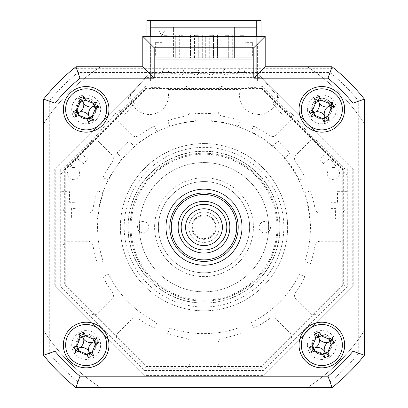 <?xml version="1.0" encoding="UTF-8"?>
<svg xmlns="http://www.w3.org/2000/svg" width="408" height="408" viewBox="0 0 408 408"><rect width="100%" height="100%" fill="white"/><g stroke="black" fill="none" stroke-linecap="round" stroke-linejoin="round"><path stroke-width="0.31" stroke-dasharray="2.04 1.53" d="M150.781 83.88L150.781 20.4L146.982 20.4L146.982 83.88L144.641 83.88L60.695 167.826L60.695 286.549L144.641 370.495L263.359 370.495L347.305 286.549L347.305 167.826L263.359 83.88L261.018 83.88L261.018 20.4L150.781 20.4L150.781 83.88L257.219 83.88L257.219 20.4L257.219 83.88M150.781 87.638L159.905 87.638L159.905 20.4L159.905 87.077L248.095 87.077L248.095 20.4L248.095 87.638L257.219 87.638M159.905 87.638L159.905 87.077M248.095 87.077L248.095 87.638M146.982 36.363L146.982 83.88M339.706 213.124A5.319 5.319 0 0 0 345.025 207.799L345.025 170.661A4.559 4.559 0 0 0 343.689 167.438L317.429 141.173A5.319 5.319 0 0 0 309.901 141.173L296.137 154.943A5.319 5.319 0 0 0 295.565 161.798A112.516 112.516 0 0 1 304.99 177.577L299.477 180.147A106.437 106.437 0 0 0 251.037 131.713L253.608 126.2A112.516 112.516 0 0 1 269.387 135.619A5.319 5.319 0 0 0 276.241 135.053L290.012 121.283A5.319 5.319 0 0 0 290.012 113.761L263.752 87.496A4.559 4.559 0 0 0 260.523 86.159L223.385 86.159A5.319 5.319 0 0 0 218.066 91.484L218.066 110.956A5.319 5.319 0 0 0 222.513 116.204A112.516 112.516 0 0 1 240.332 120.697L238.252 126.414A106.437 106.437 0 0 0 169.748 126.414L167.668 120.697A112.516 112.516 0 0 1 185.487 116.204A5.319 5.319 0 0 0 189.934 110.956L189.934 91.484A5.319 5.319 0 0 0 184.615 86.159L147.477 86.159A4.559 4.559 0 0 0 144.248 87.496L117.989 113.761A5.319 5.319 0 0 0 117.989 121.283L131.759 135.053A5.319 5.319 0 0 0 138.613 135.619A112.516 112.516 0 0 1 154.392 126.2L156.963 131.713A106.437 106.437 0 0 0 108.523 180.147L103.01 177.577A112.516 112.516 0 0 1 112.435 161.798A5.319 5.319 0 0 0 111.863 154.943L98.099 141.173A5.319 5.319 0 0 0 90.571 141.173L64.311 167.438A4.559 4.559 0 0 0 62.975 170.661L62.975 207.799A5.319 5.319 0 0 0 68.294 213.124L87.766 213.124A5.319 5.319 0 0 0 93.014 208.677A112.516 112.516 0 0 1 97.512 190.857L103.229 192.938A106.437 106.437 0 0 0 103.229 261.441L97.512 263.517A112.516 112.516 0 0 1 93.014 245.698A5.319 5.319 0 0 0 87.766 241.25L68.294 241.25A5.319 5.319 0 0 0 62.975 246.575L62.975 283.713A4.559 4.559 0 0 0 64.311 286.936L90.571 313.201A5.319 5.319 0 0 0 98.099 313.201L111.863 299.431A5.319 5.319 0 0 0 112.435 292.577A112.516 112.516 0 0 1 103.01 276.797L108.523 274.227A106.437 106.437 0 0 0 156.963 322.662L154.392 328.18A112.516 112.516 0 0 1 138.613 318.755A5.319 5.319 0 0 0 131.759 319.321L117.989 333.091A5.319 5.319 0 0 0 117.989 340.619L144.248 366.879A4.559 4.559 0 0 0 147.477 368.215L184.615 368.215A5.319 5.319 0 0 0 189.934 362.89L189.934 343.419A5.319 5.319 0 0 0 185.487 338.171A112.516 112.516 0 0 1 167.668 333.678L169.748 327.961A106.437 106.437 0 0 0 238.252 327.961L240.332 333.678A112.516 112.516 0 0 1 222.513 338.171A5.319 5.319 0 0 0 218.066 343.419L218.066 362.89A5.319 5.319 0 0 0 223.385 368.215L260.523 368.215A4.559 4.559 0 0 0 263.752 366.879L290.012 340.619A5.319 5.319 0 0 0 290.012 333.091L276.241 319.321A5.319 5.319 0 0 0 269.387 318.755A112.516 112.516 0 0 1 253.608 328.18L251.037 322.662A106.437 106.437 0 0 0 299.477 274.227L304.99 276.797A112.516 112.516 0 0 1 295.565 292.577A5.319 5.319 0 0 0 296.137 299.431L309.901 313.201A5.319 5.319 0 0 0 317.429 313.201L343.689 286.936A4.559 4.559 0 0 0 345.025 283.713L345.025 246.575A5.319 5.319 0 0 0 339.706 241.25L320.234 241.25A5.319 5.319 0 0 0 314.986 245.698A112.516 112.516 0 0 1 310.488 263.517L304.771 261.441A106.437 106.437 0 0 0 304.771 192.938L310.488 190.857A112.516 112.516 0 0 1 314.986 208.677A5.319 5.319 0 0 0 320.234 213.124L339.706 213.124M261.018 83.88L261.018 36.363M146.982 87.878L146.294 87.878L64.688 169.483L64.688 284.891L146.294 366.501L261.707 366.501L343.312 284.891L343.312 169.483L261.707 87.878L261.018 87.878M261.472 88.444L146.528 88.444L65.255 169.718L65.255 284.656L146.528 365.935L261.472 365.935L342.745 284.656L342.745 169.718L261.472 88.444M63.352 345.025A22.807 22.807 0 0 0 86.159 367.832A22.807 22.807 0 0 0 108.967 345.025A22.807 22.807 0 0 0 86.159 322.218A22.807 22.807 0 0 0 63.352 345.025M299.033 345.025A22.807 22.807 0 0 0 321.841 367.832A22.807 22.807 0 0 0 344.648 345.025A22.807 22.807 0 0 0 321.841 322.218A22.807 22.807 0 0 0 299.033 345.025M299.033 109.349A22.807 22.807 0 0 0 321.841 132.156A22.807 22.807 0 0 0 344.648 109.349A22.807 22.807 0 0 0 321.841 86.542A22.807 22.807 0 0 0 299.033 109.349M63.352 109.349A22.807 22.807 0 0 0 86.159 132.156A22.807 22.807 0 0 0 108.967 109.349A22.807 22.807 0 0 0 86.159 86.542A22.807 22.807 0 0 0 63.352 109.349M165.99 227.19A38.01 38.01 0 0 0 204 265.2A38.01 38.01 0 0 0 242.01 227.19A38.01 38.01 0 0 0 204 189.174A38.01 38.01 0 0 0 165.99 227.19A38.01 38.01 0 0 0 204 265.2A38.01 38.01 0 0 0 242.01 227.19A38.01 38.01 0 0 0 204 189.174A38.01 38.01 0 0 0 165.99 227.19A38.01 38.01 0 0 1 204 189.174A38.01 38.01 0 0 1 242.01 227.19A38.01 38.01 0 0 1 204 265.2A38.01 38.01 0 0 1 165.99 227.19A38.01 38.01 0 0 0 204 265.2A38.01 38.01 0 0 0 242.01 227.19A38.01 38.01 0 0 0 204 189.174A38.01 38.01 0 0 0 165.99 227.19M265.2 66.774L265.2 80.881L265.2 66.774L332.071 66.774A205.265 205.265 0 0 1 364.41 99.113L364.41 355.261A205.265 205.265 0 0 1 332.071 387.6L75.929 387.6A205.265 205.265 0 0 1 43.59 355.261L43.59 99.113A205.265 205.265 0 0 1 75.929 66.774L142.8 66.774L142.8 80.881L142.8 66.774M299.9 115.581L265.2 80.881L257.596 80.881L257.596 43.967L150.404 43.967L150.404 80.881L142.8 80.881L108.1 115.581M142.8 36.363L265.2 36.363M71.716 109.349A14.443 14.443 0 0 0 86.159 123.792A14.443 14.443 0 0 0 100.608 109.349A14.443 14.443 0 0 0 86.159 94.906A14.443 14.443 0 0 0 71.716 109.349M307.392 345.025A14.443 14.443 0 0 0 321.841 359.468A14.443 14.443 0 0 0 336.284 345.025A14.443 14.443 0 0 0 321.841 330.582A14.443 14.443 0 0 0 307.392 345.025M71.716 345.025A14.443 14.443 0 0 0 86.159 359.468A14.443 14.443 0 0 0 100.608 345.025A14.443 14.443 0 0 0 86.159 330.582A14.443 14.443 0 0 0 71.716 345.025M307.392 109.349A14.443 14.443 0 0 0 321.841 123.792A14.443 14.443 0 0 0 336.284 109.349A14.443 14.443 0 0 0 321.841 94.906A14.443 14.443 0 0 0 307.392 109.349M103.749 119.937L96.747 126.934M92.397 131.289L55.753 167.933L55.753 286.442L92.397 323.085M96.747 327.44L103.749 334.443M108.1 338.793L144.743 375.436L263.257 375.436L299.9 338.793M304.251 334.443L311.253 327.44M315.603 323.085L352.247 286.442L352.247 167.933L315.603 131.289M311.253 126.934L304.251 119.937M257.596 80.881L257.596 43.967L150.404 43.967L150.404 80.881L142.8 80.881L130.596 93.085A19.008 19.008 0 0 0 151.246 114.413A19.008 19.008 0 0 0 167.515 89.582L240.485 89.582A19.008 19.008 0 0 0 256.754 114.413A19.008 19.008 0 0 0 277.404 93.085L265.2 80.881L257.596 80.881M77.581 349.11A9.501 9.501 0 0 0 95.666 345.025A9.501 9.501 0 0 1 86.159 354.532A9.501 9.501 0 0 1 76.658 345.025A9.501 9.501 0 0 1 86.159 335.524A9.501 9.501 0 0 1 95.666 345.025A9.501 9.501 0 0 0 86.159 335.524A9.501 9.501 0 0 0 77.199 348.187M312.334 345.025A9.501 9.501 0 0 1 321.841 335.524A9.501 9.501 0 0 1 331.342 345.025A9.501 9.501 0 0 0 321.841 335.524A9.501 9.501 0 0 0 312.334 345.025A9.501 9.501 0 0 0 321.841 354.532A9.501 9.501 0 0 0 331.342 345.025A9.501 9.501 0 0 1 321.841 354.532A9.501 9.501 0 0 1 312.334 345.025M318.673 100.388A9.501 9.501 0 0 0 312.334 109.349A9.501 9.501 0 0 1 321.841 99.848A9.501 9.501 0 0 1 331.342 109.349A9.501 9.501 0 0 0 330.801 106.187M330.419 105.264A9.501 9.501 0 0 0 321.111 99.873M79.988 102.122A9.501 9.501 0 0 0 76.658 109.349A9.501 9.501 0 0 1 86.159 99.848A9.501 9.501 0 0 1 95.666 109.349A9.501 9.501 0 0 0 82.074 100.771M287.63 227.19A83.63 83.63 0 0 1 204 310.814A83.63 83.63 0 0 1 120.37 227.19A83.63 83.63 0 0 1 204 143.56A83.63 83.63 0 0 1 287.63 227.19A83.63 83.63 0 0 1 204 310.814A83.63 83.63 0 0 1 120.37 227.19A83.63 83.63 0 0 1 204 143.56A83.63 83.63 0 0 1 287.63 227.19M130.03 227.19A73.97 73.97 0 0 1 204 153.214A73.97 73.97 0 0 1 277.97 227.19A73.97 73.97 0 0 1 204 301.16A73.97 73.97 0 0 1 130.03 227.19A73.97 73.97 0 0 1 204 153.214A73.97 73.97 0 0 1 277.97 227.19A73.97 73.97 0 0 1 204 301.16A73.97 73.97 0 0 1 130.03 227.19M358.698 353.241L364.41 355.261L364.41 99.113L362.89 97.232A205.265 205.265 0 0 0 333.953 68.294L74.047 68.294L75.929 66.774L332.071 66.774L75.929 66.774L77.943 72.491A199.553 199.553 0 0 0 49.302 101.133L49.302 353.241A199.553 199.553 0 0 0 77.943 381.888L330.057 381.888A199.553 199.553 0 0 0 358.698 353.241L358.698 101.133A199.553 199.553 0 0 0 330.057 72.491L77.943 72.491M49.302 353.241L43.59 355.261L43.59 99.113L43.59 355.261L45.11 357.143A205.265 205.265 0 0 0 74.047 386.08L333.953 386.08L332.071 387.6L75.929 387.6L332.071 387.6A205.265 205.265 0 0 0 364.41 355.261L362.89 357.143L362.89 97.232M45.11 357.143L45.11 97.232L43.59 99.113L49.302 101.133M77.943 381.888L75.929 387.6A205.265 205.265 0 0 1 43.59 355.261A205.265 205.265 0 0 0 75.929 387.6L74.047 386.08M330.057 72.491L332.071 66.774L333.953 68.294M74.047 68.294A205.265 205.265 0 0 0 45.11 97.232M77.199 112.511A9.501 9.501 0 0 0 95.666 109.349A9.501 9.501 0 0 1 86.159 118.85A9.501 9.501 0 0 1 76.658 109.349A9.501 9.501 0 0 0 76.684 110.073M331.342 109.349A9.501 9.501 0 0 1 321.841 118.85A9.501 9.501 0 0 1 312.334 109.349A9.501 9.501 0 0 0 321.841 118.85A9.501 9.501 0 0 0 331.342 109.349M261.737 77.418L353.767 169.453L353.767 284.922L261.737 376.956L146.263 376.956L54.233 284.922L54.233 169.453L146.263 77.418L261.737 77.418M358.698 101.133L364.41 99.113A205.265 205.265 0 0 0 332.071 66.774A205.265 205.265 0 0 1 364.41 99.113M75.929 66.774A205.265 205.265 0 0 0 43.59 99.113A205.265 205.265 0 0 1 75.929 66.774M330.057 381.888L332.071 387.6A205.265 205.265 0 0 0 364.41 355.261M169.789 227.19A34.211 34.211 0 0 0 204 261.4A34.211 34.211 0 0 0 238.211 227.19A34.211 34.211 0 0 0 204 192.979A34.211 34.211 0 0 0 169.789 227.19A34.211 34.211 0 0 0 204 261.4A34.211 34.211 0 0 0 238.211 227.19A34.211 34.211 0 0 0 204 192.979A34.211 34.211 0 0 0 169.789 227.19A34.211 34.211 0 0 1 204 192.979A34.211 34.211 0 0 1 238.211 227.19A34.211 34.211 0 0 1 204 261.4A34.211 34.211 0 0 1 169.789 227.19M158.386 227.19A45.614 45.614 0 0 0 204 272.804A45.614 45.614 0 0 0 249.614 227.19A45.614 45.614 0 0 0 204 181.57A45.614 45.614 0 0 0 158.386 227.19A45.614 45.614 0 0 1 204 181.57A45.614 45.614 0 0 1 249.614 227.19A45.614 45.614 0 0 1 204 272.804A45.614 45.614 0 0 1 158.386 227.19A45.614 45.614 0 0 0 204 272.804A45.614 45.614 0 0 0 249.614 227.19A45.614 45.614 0 0 0 204 181.57A45.614 45.614 0 0 0 158.386 227.19A45.614 45.614 0 0 1 204 181.57A45.614 45.614 0 0 1 249.614 227.19A45.614 45.614 0 0 1 204 272.804A45.614 45.614 0 0 1 158.386 227.19M268.622 227.19A64.622 64.622 0 0 1 204 291.807A64.622 64.622 0 0 1 139.378 227.19A64.622 64.622 0 0 1 204 162.568A64.622 64.622 0 0 1 268.622 227.19A64.622 64.622 0 0 1 204 291.807A64.622 64.622 0 0 1 139.378 227.19A64.622 64.622 0 0 1 204 162.568A64.622 64.622 0 0 1 268.622 227.19M143.183 221.488A5.702 5.702 0 0 0 137.481 227.19A5.702 5.702 0 0 0 143.183 232.891A5.702 5.702 0 0 0 148.884 227.19A5.702 5.702 0 0 0 143.183 221.488A5.702 5.702 0 0 0 137.481 227.19A5.702 5.702 0 0 0 143.183 232.891A5.702 5.702 0 0 0 148.884 227.19A5.702 5.702 0 0 0 143.183 221.488M204 154.204A72.986 72.986 0 0 1 276.986 227.19A72.986 72.986 0 0 1 204 300.171A72.986 72.986 0 0 1 131.014 227.19A72.986 72.986 0 0 1 204 154.204M204 303.21A76.026 76.026 0 0 0 280.026 227.19A76.026 76.026 0 0 0 204 151.164A76.026 76.026 0 0 0 127.974 227.19A76.026 76.026 0 0 0 204 303.21M264.817 221.488A5.702 5.702 0 0 0 259.116 227.19A5.702 5.702 0 0 0 264.817 232.891A5.702 5.702 0 0 0 270.519 227.19A5.702 5.702 0 0 0 264.817 221.488A5.702 5.702 0 0 0 259.116 227.19A5.702 5.702 0 0 0 264.817 232.891A5.702 5.702 0 0 0 270.519 227.19A5.702 5.702 0 0 0 264.817 221.488M204 177.771A49.414 49.414 0 0 0 154.586 227.19A49.414 49.414 0 0 0 204 276.604A49.414 49.414 0 0 0 253.414 227.19A49.414 49.414 0 0 0 204 177.771A49.414 49.414 0 0 0 154.586 227.19A49.414 49.414 0 0 0 204 276.604A49.414 49.414 0 0 0 253.414 227.19A49.414 49.414 0 0 0 204 177.771M256.724 36.363L256.724 71.92L256.724 20.604L150.292 20.604L150.292 71.92L128 97.925L134.349 103.367L124.455 114.913L118.524 109.829L80.922 153.694L87.521 158.829L83.788 163.628L77.061 158.401L70.528 166.801L68.126 164.934L60.2 175.124L60.2 191.658L69.544 191.658L69.544 202.302L76.168 202.302L76.168 208.386L71.604 208.386L71.604 219.03L97.405 219.03A106.437 106.437 0 0 1 122.701 158.12L116.928 153.173A114.036 114.036 0 0 1 129.29 140.811L134.237 146.584A106.437 106.437 0 0 1 195.35 121.268L194.764 113.689A114.036 114.036 0 0 1 212.252 113.689L211.67 121.268A106.437 106.437 0 0 1 272.779 146.584L277.726 140.811A114.036 114.036 0 0 1 290.088 153.173L284.32 158.12A106.437 106.437 0 0 1 309.616 219.03L335.412 219.03L335.412 208.386L330.852 208.386L330.852 202.302L337.472 202.302L337.472 191.658L346.815 191.658L346.815 175.124L338.89 164.934L336.488 166.801L329.955 158.401L323.228 163.628L319.495 158.829L326.094 153.694L288.492 109.829L282.56 114.913L272.666 103.367L279.016 97.925L256.724 71.92L279.016 97.925M150.292 36.363L150.292 71.92L128 97.925M73.567 167.484A6.084 6.084 0 0 0 67.488 173.568A6.084 6.084 0 0 0 73.567 179.653A6.084 6.084 0 0 0 79.652 173.568A6.084 6.084 0 0 0 73.567 167.484M180.703 68.881A3.04 3.04 0 0 0 177.659 71.92A3.04 3.04 0 0 0 180.703 74.96A3.04 3.04 0 0 0 183.743 71.92A3.04 3.04 0 0 0 180.703 68.881M226.318 68.881A3.04 3.04 0 0 0 223.273 71.92A3.04 3.04 0 0 0 226.318 74.96A3.04 3.04 0 0 0 229.357 71.92A3.04 3.04 0 0 0 226.318 68.881M211.109 68.881A3.04 3.04 0 0 0 208.07 71.92A3.04 3.04 0 0 0 211.109 74.96A3.04 3.04 0 0 0 214.154 71.92A3.04 3.04 0 0 0 211.109 68.881M195.906 68.881A3.04 3.04 0 0 0 192.867 71.92A3.04 3.04 0 0 0 195.906 74.96A3.04 3.04 0 0 0 198.946 71.92A3.04 3.04 0 0 0 195.906 68.881M241.521 68.881A3.04 3.04 0 0 0 238.481 71.92A3.04 3.04 0 0 0 241.521 74.96A3.04 3.04 0 0 0 244.56 71.92A3.04 3.04 0 0 0 241.521 68.881M165.495 68.881A3.04 3.04 0 0 0 162.455 71.92A3.04 3.04 0 0 0 165.495 74.96A3.04 3.04 0 0 0 168.535 71.92A3.04 3.04 0 0 0 165.495 68.881M333.448 167.484A6.084 6.084 0 0 0 327.364 173.568A6.084 6.084 0 0 0 333.448 179.653A6.084 6.084 0 0 0 339.533 173.568A6.084 6.084 0 0 0 333.448 167.484M178.153 227.19A25.847 25.847 0 0 1 204 201.338A25.847 25.847 0 0 1 229.847 227.19A25.847 25.847 0 0 1 204 253.036A25.847 25.847 0 0 1 178.153 227.19A25.847 25.847 0 0 1 204 201.338A25.847 25.847 0 0 1 229.847 227.19A25.847 25.847 0 0 1 204 253.036A25.847 25.847 0 0 1 178.153 227.19A25.847 25.847 0 0 1 204 201.338A25.847 25.847 0 0 1 229.847 227.19A25.847 25.847 0 0 1 204 253.036A25.847 25.847 0 0 1 178.153 227.19M236.691 227.19A32.691 32.691 0 0 1 204 259.881A32.691 32.691 0 0 1 171.309 227.19A32.691 32.691 0 0 1 204 194.499A32.691 32.691 0 0 1 236.691 227.19M155.346 42.35L155.346 56.034L162.945 56.034L162.945 42.35L155.346 42.35L155.346 56.034L162.945 56.034L162.945 42.35L155.346 42.35M232.698 34.94L236.12 34.94L232.698 34.94L232.698 57.747L232.698 34.94M236.12 34.94L236.12 57.747L236.12 34.94M364.41 330.536A190.822 190.822 0 0 1 307.351 387.6L100.648 387.6A190.822 190.822 0 0 1 43.59 330.536L43.59 123.838A190.822 190.822 0 0 1 100.648 66.774A190.822 190.822 0 0 0 43.59 123.838L43.59 330.536A190.822 190.822 0 0 0 100.648 387.6L307.351 387.6A190.822 190.822 0 0 0 364.41 330.536L364.41 123.838A190.822 190.822 0 0 0 307.351 66.774L100.648 66.774L257.219 66.774L257.219 85.114L257.219 27.336L257.219 38.923L257.219 27.336L252.848 27.336L252.848 38.923L252.848 27.336L234.411 27.336L234.411 57.747L252.848 57.747L252.848 27.336L252.848 59.267L252.848 57.747L220.917 57.747L220.917 34.94L217.495 34.94L220.917 34.94L220.917 57.747L217.495 57.747L217.495 34.94L217.495 57.747L205.709 57.747L205.709 34.94L202.291 34.94L202.291 57.747L202.291 34.94L205.709 34.94L205.709 57.747L190.505 57.747L190.505 34.94L187.083 34.94L190.505 34.94L190.505 57.747L187.083 57.747L187.083 34.94L187.083 57.747L175.302 57.747L175.302 34.94L171.88 34.94L175.302 34.94L175.302 57.747L171.88 57.747L171.88 34.94L171.88 57.747L155.152 57.747L155.152 59.267L252.848 59.267L155.152 59.267L155.152 27.336L173.589 27.336L173.589 57.747L234.411 57.747L234.411 28.856L252.848 28.856L155.152 28.856L173.589 28.856L173.589 57.747L155.152 57.747L252.848 57.747L155.152 57.747L155.152 27.336L150.781 27.336L173.589 27.336L173.589 28.856M234.411 28.856L234.411 27.336L257.219 27.336L150.781 27.336L150.781 85.114L150.781 27.336L150.781 38.923L155.152 38.923L155.152 27.336L155.152 38.923L150.781 38.923L150.781 27.336L257.219 27.336L257.219 66.774L307.351 66.774A190.822 190.822 0 0 1 364.41 123.838M331.99 106.564L327.986 116.397C323.238 119.753 318.796 119.401 314.66 115.342C310.559 110.201 310.784 105.223 315.328 100.404A11.062 11.062 0 0 1 329.613 101.48C333.413 106.947 332.872 111.919 327.986 116.397C323.238 119.753 318.796 119.401 314.66 115.342C310.559 110.201 310.784 105.223 315.328 100.404A11.062 11.062 0 0 1 319.199 98.608M325.069 353.802L314.66 351.018C310.559 345.877 310.784 340.899 315.328 336.08A11.062 11.062 0 0 1 329.613 337.156C333.413 342.628 332.872 347.596 327.986 352.073C323.238 355.429 318.796 355.077 314.66 351.018C310.559 345.877 310.784 340.899 315.328 336.08A11.062 11.062 0 0 1 329.613 337.156C333.413 342.628 332.872 347.596 327.986 352.073L325.742 353.522M128.148 227.19A75.852 75.852 0 0 0 204 303.037A75.852 75.852 0 0 0 279.852 227.19A75.852 75.852 0 0 0 204 151.337A75.852 75.852 0 0 0 128.148 227.19M79.652 100.404A11.062 11.062 0 0 1 93.932 101.48C97.736 106.947 97.196 111.919 92.31 116.397C87.562 119.753 83.12 119.401 78.979 115.342C74.883 110.201 75.108 105.223 79.652 100.404M76.923 348.09L79.652 336.08A11.062 11.062 0 0 1 93.932 337.156C97.736 342.628 97.196 347.596 92.31 352.073C87.562 355.429 83.12 355.077 78.979 351.018C74.883 345.877 75.108 340.899 79.652 336.08A11.062 11.062 0 0 1 93.932 337.156C97.736 342.628 97.196 347.596 92.31 352.073L89.393 353.802M150.781 73.333L162.185 73.333L162.185 72.573L169.789 72.573L169.789 73.333L177.393 73.333L177.393 72.573L184.992 72.573L184.992 73.333L192.596 73.333L192.596 72.573L200.201 72.573L200.201 73.333L207.799 73.333L207.799 72.573L215.404 72.573L215.404 73.333L223.008 73.333L223.008 72.573L230.607 72.573L230.607 73.333L238.211 73.333L238.211 72.573L245.815 72.573L245.815 73.333L257.219 73.333M320.402 98.379A11.062 11.062 0 0 1 329.613 101.48L331.158 103.882M80.447 99.878A11.062 11.062 0 0 1 93.932 101.48C97.736 106.947 97.196 111.919 92.31 116.397C87.562 119.753 83.12 119.401 78.979 115.342L76.923 112.414M76.23 110.293L79.448 100.592M86.817 354.353L78.979 351.018L77.53 349.212M257.219 38.923L252.848 38.923L257.219 38.923M245.055 56.034L252.654 56.034L252.654 42.35L245.055 42.35L245.055 56.034L252.654 56.034L252.654 42.35L245.055 42.35L245.055 56.034M164.465 31.136L159.145 31.136L161.808 35.746L164.465 31.136L161.808 35.746L159.145 31.136L164.465 31.136M257.219 63.827L150.781 63.827M179.291 35.318L179.291 57.747L179.291 35.318L183.095 35.318L183.095 57.747L183.095 35.318L179.291 35.318M179.291 57.747L183.095 57.747L179.291 57.747M194.499 57.747L194.499 35.318L194.499 57.747L198.298 57.747L198.298 35.318L198.298 57.747L194.499 57.747M194.499 35.318L198.298 35.318L194.499 35.318M209.702 57.747L209.702 35.318L209.702 57.747L213.501 57.747L213.501 35.318L213.501 57.747L209.702 57.747M209.702 35.318L213.501 35.318L209.702 35.318M164.087 35.318L167.887 35.318L167.887 57.747L167.887 35.318L164.087 35.318L164.087 57.747L167.887 57.747L164.087 57.747M243.913 57.747L240.113 57.747L240.113 35.318L243.913 35.318L243.913 57.747L240.113 57.747L240.113 35.318L243.913 35.318M228.709 57.747L224.905 57.747L228.709 57.747L228.709 35.318L228.709 57.747M224.905 35.318L224.905 57.747L224.905 35.318L228.709 35.318L224.905 35.318M193.856 247.615A22.807 22.807 0 0 0 224.425 237.334A22.807 22.807 0 0 0 214.144 206.759A22.807 22.807 0 0 0 183.575 217.041A22.807 22.807 0 0 0 193.856 247.615M212.196 210.691A18.416 18.416 0 0 1 220.493 235.38A18.416 18.416 0 0 1 195.804 243.683A18.416 18.416 0 0 1 187.507 218.994A18.416 18.416 0 0 1 212.196 210.691M209.411 216.291A12.164 12.164 0 0 1 214.894 232.601A12.164 12.164 0 0 1 198.589 238.083A12.164 12.164 0 0 1 193.106 221.779A12.164 12.164 0 0 1 209.411 216.291A12.164 12.164 0 0 1 214.894 232.601A12.164 12.164 0 0 1 198.589 238.083A12.164 12.164 0 0 1 193.106 221.779A12.164 12.164 0 0 1 209.411 216.291M197.237 240.807A15.203 15.203 0 0 0 217.617 233.952A15.203 15.203 0 0 0 210.763 213.568A15.203 15.203 0 0 1 217.617 233.952A15.203 15.203 0 0 1 197.237 240.807A15.203 15.203 0 0 1 190.383 220.422A15.203 15.203 0 0 1 210.763 213.568A15.203 15.203 0 0 0 190.383 220.422A15.203 15.203 0 0 0 197.237 240.807M209.075 216.974A11.404 11.404 0 0 1 214.215 232.259A11.404 11.404 0 0 1 198.925 237.4A11.404 11.404 0 0 1 193.785 222.115A11.404 11.404 0 0 1 209.075 216.974M283.825 227.19A79.825 79.825 0 0 1 204 307.015A79.825 79.825 0 0 1 124.175 227.19A79.825 79.825 0 0 1 204 147.359A79.825 79.825 0 0 1 283.825 227.19"/><path stroke-width="0.61" d="M146.982 36.363L146.982 20.4L261.018 20.4L261.018 36.363M63.352 345.025A22.807 22.807 0 0 0 86.159 367.832A22.807 22.807 0 0 0 108.967 345.025A22.807 22.807 0 0 0 86.159 322.218A22.807 22.807 0 0 0 63.352 345.025M299.033 345.025A22.807 22.807 0 0 0 321.841 367.832A22.807 22.807 0 0 0 344.648 345.025A22.807 22.807 0 0 0 321.841 322.218A22.807 22.807 0 0 0 299.033 345.025M299.033 109.349A22.807 22.807 0 0 0 321.841 132.156A22.807 22.807 0 0 0 344.648 109.349A22.807 22.807 0 0 0 321.841 86.542A22.807 22.807 0 0 0 299.033 109.349M63.352 109.349A22.807 22.807 0 0 0 86.159 132.156A22.807 22.807 0 0 0 108.967 109.349A22.807 22.807 0 0 0 86.159 86.542A22.807 22.807 0 0 0 63.352 109.349M165.99 227.19A38.01 38.01 0 0 0 204 265.2A38.01 38.01 0 0 0 242.01 227.19A38.01 38.01 0 0 0 204 189.174A38.01 38.01 0 0 0 165.99 227.19M253.796 47.767L154.204 47.767L142.8 36.363L265.2 36.363L265.2 66.774L332.071 66.774L328.012 78.178L253.796 78.178L253.796 47.767L265.2 36.363L265.2 66.774L253.796 78.178M142.8 66.774L142.8 36.363L142.8 66.774L154.204 78.178L79.988 78.178L75.929 66.774L142.8 66.774M43.59 99.113A205.265 205.265 0 0 1 75.929 66.774A205.265 205.265 0 0 0 43.59 99.113L54.993 103.173L54.993 351.201L43.59 355.261L43.59 99.113M353.007 351.201L364.41 355.261L364.41 99.113A205.265 205.265 0 0 0 332.071 66.774A205.265 205.265 0 0 1 364.41 99.113L364.41 355.261A205.265 205.265 0 0 1 332.071 387.6L75.929 387.6L79.988 376.196L328.012 376.196A193.861 193.861 0 0 0 353.007 351.201L353.007 103.173A193.861 193.861 0 0 0 328.012 78.178M108.1 115.581L103.749 119.937M96.747 126.934L92.397 131.289M92.397 323.085L96.747 327.44M103.749 334.443L108.1 338.793M299.9 338.793L304.251 334.443M311.253 327.44L315.603 323.085M315.603 131.289L311.253 126.934M304.251 119.937L299.9 115.581M364.41 99.113L353.007 103.173M364.41 355.261A205.265 205.265 0 0 1 332.071 387.6L328.012 376.196M75.929 387.6A205.265 205.265 0 0 1 43.59 355.261A205.265 205.265 0 0 0 75.929 387.6M330.801 106.187A9.501 9.501 0 0 0 330.419 105.264M321.111 99.873A9.501 9.501 0 0 0 318.673 100.388M82.074 100.771A9.501 9.501 0 0 0 79.988 102.122M333.953 386.08A205.265 205.265 0 0 0 362.89 357.143M76.684 110.073A9.501 9.501 0 0 0 77.199 112.511M77.199 348.187A9.501 9.501 0 0 0 77.581 349.11M256.724 36.363L256.724 20.604L150.292 20.604L150.292 36.363M178.153 227.19A25.847 25.847 0 0 1 204 201.338A25.847 25.847 0 0 1 229.847 227.19A25.847 25.847 0 0 1 204 253.036A25.847 25.847 0 0 1 178.153 227.19M171.309 227.19A32.691 32.691 0 0 0 204 259.881A32.691 32.691 0 0 0 236.691 227.19A32.691 32.691 0 0 0 204 194.499A32.691 32.691 0 0 0 171.309 227.19M238.211 227.19A34.211 34.211 0 0 1 204 261.4A34.211 34.211 0 0 1 169.789 227.19A34.211 34.211 0 0 1 204 192.979A34.211 34.211 0 0 1 238.211 227.19M90.663 120.243L88.572 122.303A51.938 14.316 -112.4 0 1 86.731 118.493L79.285 115.398A51.938 14.316 157.6 0 1 75.281 116.785L75.271 113.847L73.205 111.761A51.938 14.316 -22.4 0 1 77.02 109.92L80.111 102.469A51.938 14.316 -112.4 0 1 78.729 98.471L83.752 96.395A51.938 14.316 67.6 0 1 85.593 100.205L93.039 103.301A51.938 14.316 -22.4 0 1 97.038 101.913L97.053 104.851L99.113 106.937A51.938 14.316 157.6 0 1 95.304 108.778L92.213 116.229A51.938 14.316 67.6 0 1 93.595 120.227L90.663 120.243M88.602 115.25A8.961 8.961 0 0 1 92.065 106.911A8.961 8.961 0 0 1 83.722 103.448A8.961 8.961 0 0 1 80.259 111.787A8.961 8.961 0 0 1 88.602 115.25L89.587 117.642L88.572 122.303M67.192 117.188A20.527 20.527 0 0 0 93.998 128.321A20.527 20.527 0 0 0 105.131 101.51A20.527 20.527 0 0 0 78.326 90.377A20.527 20.527 0 0 0 67.192 117.188M80.259 111.787L78.152 112.659L77.02 109.92M83.722 103.448L82.855 101.337L80.111 102.469M83.752 96.395L82.737 101.056L78.729 98.471M82.737 101.056L82.855 101.337L85.593 100.205M92.065 106.911L94.172 106.039L93.039 103.301M97.038 101.913L94.172 106.039L95.304 108.778M94.452 105.922L99.113 106.937M89.587 117.642L93.595 120.227M75.281 116.785L78.152 112.659L79.285 115.398M77.872 112.776L73.205 111.761M326.339 120.243L324.248 122.303A51.938 14.316 -112.4 0 1 322.407 118.493L314.961 115.398A51.938 14.316 157.6 0 1 310.962 116.785L310.947 113.847L308.887 111.761A51.938 14.316 -22.4 0 1 312.696 109.92L315.787 102.469A51.938 14.316 -112.4 0 1 314.405 98.471L319.428 96.395A51.938 14.316 67.6 0 1 321.269 100.205L328.715 103.301A51.938 14.316 -22.4 0 1 332.719 101.913L332.729 104.851L334.795 106.937A51.938 14.316 157.6 0 1 330.98 108.778L327.889 116.229A51.938 14.316 67.6 0 1 329.271 120.227L326.339 120.243M324.278 115.25A8.961 8.961 0 0 1 327.741 106.911A8.961 8.961 0 0 1 319.398 103.448A8.961 8.961 0 0 1 315.935 111.787A8.961 8.961 0 0 1 324.278 115.25L325.263 117.642L324.248 122.303M302.869 117.188A20.527 20.527 0 0 0 329.674 128.321A20.527 20.527 0 0 0 340.808 101.51A20.527 20.527 0 0 0 314.002 90.377A20.527 20.527 0 0 0 302.869 117.188M319.428 96.395L318.413 101.056L314.405 98.471M318.413 101.056L318.531 101.337L321.269 100.205M315.935 111.787L313.548 112.776L308.887 111.761M319.398 103.448L318.531 101.337L315.787 102.469M327.741 106.911L329.848 106.039L328.715 103.301M332.719 101.913L329.848 106.039L330.98 108.778M330.128 105.922L334.795 106.937M325.263 117.642L329.271 120.227M313.548 112.776L310.962 116.785M364.41 330.536L364.41 123.838M319.199 98.608A11.062 11.062 0 0 1 320.402 98.379M331.158 103.882L331.99 106.564M325.742 353.522L325.069 353.802M76.923 112.414L76.23 110.293M79.448 100.592L79.652 100.404A11.062 11.062 0 0 1 80.447 99.878M77.53 349.212L76.923 348.09M89.393 353.802L86.817 354.353M67.192 352.864A20.527 20.527 0 0 0 93.998 363.997A20.527 20.527 0 0 0 105.131 337.186A20.527 20.527 0 0 0 78.326 326.053A20.527 20.527 0 0 0 67.192 352.864M97.053 340.527L99.113 342.613A51.938 14.316 157.6 0 1 95.304 344.459L92.213 351.905A51.938 14.316 67.6 0 1 93.595 355.904L90.663 355.919L88.572 357.979A51.938 14.316 -112.4 0 1 86.731 354.17L79.285 351.074A51.938 14.316 157.6 0 1 75.281 352.461L75.271 349.529L73.205 347.438A51.938 14.316 -22.4 0 1 77.02 345.596L80.111 338.15A51.938 14.316 -112.4 0 1 78.729 334.147L83.752 332.071A51.938 14.316 67.6 0 1 85.593 335.886L93.039 338.977A51.938 14.316 -22.4 0 1 97.038 337.589L97.053 340.527M93.595 355.904L89.587 353.318L88.572 357.979M89.587 353.318L89.469 353.037L86.731 354.17M80.259 347.463A8.961 8.961 0 0 1 88.602 350.931A8.961 8.961 0 0 1 92.065 342.587A8.961 8.961 0 0 1 83.722 339.125A8.961 8.961 0 0 1 80.259 347.463L77.872 348.452L73.205 347.438M83.722 339.125L82.855 337.018L80.111 338.15M78.729 334.147L82.855 337.018L85.593 335.886M82.737 336.733L83.752 332.071M92.065 342.587L94.172 341.715L93.039 338.977M97.038 337.589L94.172 341.715L95.304 344.459M94.452 341.598L99.113 342.613M88.602 350.931L89.469 353.037L92.213 351.905M77.872 348.452L75.281 352.461M302.869 352.864A20.527 20.527 0 0 0 329.674 363.997A20.527 20.527 0 0 0 340.808 337.186A20.527 20.527 0 0 0 314.002 326.053A20.527 20.527 0 0 0 302.869 352.864M332.729 340.527L334.795 342.613A51.938 14.316 157.6 0 1 330.98 344.459L327.889 351.905A51.938 14.316 67.6 0 1 329.271 355.904L324.248 357.979A51.938 14.316 -112.4 0 1 322.407 354.17L314.961 351.074A51.938 14.316 157.6 0 1 310.962 352.461L310.947 349.529L308.887 347.438A51.938 14.316 -22.4 0 1 312.696 345.596L315.787 338.15A51.938 14.316 -112.4 0 1 314.405 334.147L319.428 332.071A51.938 14.316 67.6 0 1 321.269 335.886L328.715 338.977A51.938 14.316 -22.4 0 1 332.719 337.589L332.729 340.527M315.935 347.463A8.961 8.961 0 0 1 324.278 350.931A8.961 8.961 0 0 1 327.741 342.587A8.961 8.961 0 0 1 319.398 339.125A8.961 8.961 0 0 1 315.935 347.463L313.548 348.452L308.887 347.438M319.398 339.125L318.531 337.018L315.787 338.15M314.405 334.147L318.531 337.018L321.269 335.886M318.413 336.733L319.428 332.071M327.741 342.587L329.848 341.715L328.715 338.977M332.719 337.589L329.848 341.715L330.98 344.459M330.128 341.598L334.795 342.613M324.278 350.931L325.145 353.037L327.889 351.905M329.271 355.904L325.145 353.037L322.407 354.17M325.263 353.318L324.248 357.979M313.548 348.452L310.962 352.461M195.804 243.683A18.416 18.416 0 0 0 220.493 235.38A18.416 18.416 0 0 0 212.196 210.691A18.416 18.416 0 0 0 187.507 218.994A18.416 18.416 0 0 0 195.804 243.683M214.144 206.759A22.807 22.807 0 0 1 224.425 237.334A22.807 22.807 0 0 1 193.856 247.615A22.807 22.807 0 0 1 183.575 217.041A22.807 22.807 0 0 1 214.144 206.759M54.993 351.201A193.861 193.861 0 0 0 79.988 376.196M154.204 47.767L154.204 78.178M79.988 78.178A193.861 193.861 0 0 0 54.993 103.173M86.731 118.493L92.213 116.229M314.961 115.398L312.696 109.92M322.407 118.493L327.889 116.229M79.285 351.074L77.02 345.596M314.961 351.074L312.696 345.596"/></g></svg>
